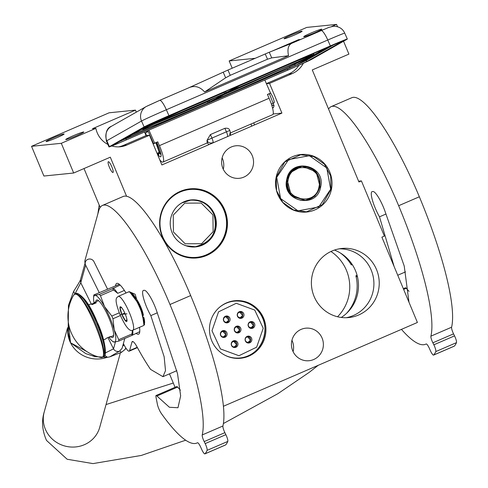 <?xml version="1.0" encoding="UTF-8"?>
<svg xmlns="http://www.w3.org/2000/svg" width="488" height="488" viewBox="0 0 488 488"><rect width="100%" height="100%" fill="white"/><g stroke="black" fill="none" stroke-linecap="round" stroke-linejoin="round"><path stroke-width="0.73" d="M266.387 83.613L288.865 73.908A23.034 22.497 84.2 0 0 298.949 65.24M266.43 83.704L269.541 83.393L292.306 73.56A23.034 22.497 84.2 0 0 303.329 63.269M109.385 167.231A5.874 1.208 66.6 0 1 108.312 161.717A5.874 1.208 66.6 0 1 111.892 166.981A5.874 1.208 66.6 0 1 112.966 172.502A5.874 1.208 66.6 0 1 109.385 167.231M73.676 173.014L43.902 176.028L31.537 146.315L109.141 112.789L135.469 110.123L92.427 128.722L95.874 128.368L61.305 143.301L73.676 173.014L110.306 157.191L126.544 196.2M84.009 168.549L100.186 207.418M291.946 340.264A16.354 15.97 -95.8 0 1 292.324 341.118A16.354 15.97 -95.8 0 1 293.093 351.653M222.119 157.856A16.354 15.97 -95.8 0 1 222.504 158.71A16.354 15.97 -95.8 0 1 223.272 169.244M169.47 373.857L175.064 387.295M337.513 26.718L336.549 24.4L306.775 27.413L229.171 60.939L232.196 68.204M292.715 350.799A16.354 15.97 -95.8 0 1 305.756 328.18A16.354 15.97 -95.8 0 1 322.098 338.105A16.354 15.97 -95.8 0 1 309.05 360.724A16.354 15.97 -95.8 0 1 292.715 350.799M222.888 168.391A16.354 15.97 -95.8 0 1 235.936 145.778A16.354 15.97 -95.8 0 1 252.272 155.696A16.354 15.97 -95.8 0 1 239.23 178.315A16.354 15.97 -95.8 0 1 222.888 168.391M329.766 172.05A28.908 28.231 -95.8 0 1 306.702 212.03A28.908 28.231 -95.8 0 1 277.818 194.486A28.908 28.231 -95.8 0 1 300.882 154.507A28.908 28.231 -95.8 0 1 329.766 172.05M224.73 209.913A34.721 33.91 -95.8 0 1 197.024 257.932A34.721 33.91 -95.8 0 1 162.333 236.869A34.721 33.91 -95.8 0 1 190.033 188.844A34.721 33.91 -95.8 0 1 224.73 209.913M263.673 318.28A28.908 28.231 -95.8 0 1 240.608 358.259A28.908 28.231 -95.8 0 1 211.725 340.715A28.908 28.231 -95.8 0 1 234.789 300.736A28.908 28.231 -95.8 0 1 263.673 318.28M376.51 269.529A34.721 33.91 -95.8 0 1 348.804 317.554A34.721 33.91 -95.8 0 1 314.113 296.484A34.721 33.91 -95.8 0 1 341.814 248.465A34.721 33.91 -95.8 0 1 376.51 269.529M269.541 83.393L281.911 113.1L161.882 164.956L149.511 135.243L126.752 145.076L123.305 145.424L146.071 135.591L149.511 135.243M95.874 128.368A23.034 22.497 84.2 0 0 107.891 144.424M111.795 145.985A23.034 22.497 84.2 0 0 120.237 146.772A23.034 22.497 84.2 0 0 126.752 145.076M223.382 406.284L417.405 322.47L381.897 237.162L384.379 236.088L361.413 180.908L358.93 181.981L312.283 69.936L348.914 54.113L343.558 41.242M336.549 24.4L331.706 26.492M146.071 135.591L144.576 132.01M136.317 112.161L135.469 110.123M31.537 146.315L61.305 143.301M83.564 131.98A9.79 0.622 157.4 0 1 83.802 132.016A9.79 0.622 157.4 0 1 75.939 135.963A9.79 0.622 157.4 0 1 65.972 139.58A9.79 0.622 157.4 0 1 65.727 139.544A9.79 0.622 157.4 0 1 73.597 135.597A9.79 0.622 157.4 0 1 83.564 131.98M63.879 133.974A9.79 0.622 157.4 0 1 64.117 134.011A9.79 0.622 157.4 0 1 56.254 137.952A9.79 0.622 157.4 0 1 46.287 141.569A9.79 0.622 157.4 0 1 46.043 141.532A9.79 0.622 157.4 0 1 53.912 137.592A9.79 0.622 157.4 0 1 63.879 133.974M273.134 113.991L281.911 113.1M270.511 93.037A5.874 1.208 66.6 0 1 272.896 97.429A5.874 1.208 66.6 0 1 273.975 102.944A5.874 1.208 66.6 0 1 273.707 102.931M229.171 60.939L255.096 58.316M321.549 29.17A9.79 0.622 157.4 0 1 321.793 29.207A9.79 0.622 157.4 0 1 313.93 33.154A9.79 0.622 157.4 0 1 303.963 36.771A9.79 0.622 157.4 0 1 303.719 36.728A9.79 0.622 157.4 0 1 311.582 32.788A9.79 0.622 157.4 0 1 321.549 29.17M301.871 31.159A9.79 0.622 157.4 0 1 302.109 31.201A9.79 0.622 157.4 0 1 294.246 35.142A9.79 0.622 157.4 0 1 284.278 38.759A9.79 0.622 157.4 0 1 284.034 38.723A9.79 0.622 157.4 0 1 291.903 34.776A9.79 0.622 157.4 0 1 301.871 31.159M298.9 40.23A23.034 22.497 84.2 0 0 298.54 39.68L300.669 39.467M298.54 39.68L271.724 51.264M358.601 181.194L361.413 180.908M194.358 258.097A34.721 33.91 84.2 0 0 195.054 257.963M187.386 189.222A34.721 33.91 -95.8 0 1 188.1 189.21M346.138 317.719A34.721 33.91 84.2 0 0 371.191 270.071A34.721 33.91 -95.8 0 0 339.166 248.837M118.505 146.876A23.034 22.497 84.2 0 0 123.305 145.424M352.257 264.563L351.354 264.947L351.531 263.489M357.533 277.08L355.88 275.824L357.076 275.256M340.374 252.998A40.077 39.144 -95.8 0 1 351.354 264.947M346.486 313.4A40.077 39.144 84.2 0 0 355.88 275.824M330.943 251.491A42.035 41.053 -95.8 0 1 346.468 270.395A42.035 41.053 84.2 0 1 337.543 316.761M334.439 250.076A37.777 36.893 -95.8 0 1 355.52 270.749A37.777 36.893 84.2 0 1 341.258 317.456M229.939 133.681A4.294 3.447 173 0 1 229.58 134.609A4.606 4.606 0 0 0 229.817 130.455L226.426 131.833A4.606 0.946 -113.4 0 1 227.579 136.317M210.395 134.566L224.883 128.307L226.426 131.833L211.938 138.086L210.395 134.566L207.022 140.318L211.938 138.086A4.606 0.946 66.6 0 1 213.091 142.575A4.294 3.447 173 0 1 209.163 142.661A4.294 3.447 173 0 1 207.98 141.935L207.79 141.752A4.606 4.606 0 0 1 207.193 140.983M207.022 140.318L207.132 142.374A4.606 4.606 0 0 0 209.108 144.552M207.028 140.477L207.98 141.935L207.15 142.356M152.079 140.239A10.364 2.129 -113.4 0 0 152.622 142.697L153.067 142.502M157.191 153.269A10.364 2.129 -113.4 0 0 160.637 156.8A10.364 2.129 -113.4 0 0 160.68 156.776A10.364 2.129 -113.4 0 0 158.386 146.229L156.727 142.429L153.622 143.771L147.858 130.595M108.995 146.943L106.408 141.032A23.034 0.506 -23.6 0 1 106.817 140.739L109.403 146.65A23.034 0.506 156.4 0 0 108.995 146.943A23.034 0.506 156.4 0 0 125.965 140.056L148.931 130.101L154.653 143.185L157.758 141.843L159.424 145.637L269.101 98.259A16.122 3.306 66.6 0 1 272.67 114.668A16.122 3.306 66.6 0 1 272.603 114.698A16.122 3.306 66.6 0 1 272.536 114.729M159.424 145.637A16.122 3.306 66.6 0 1 162.992 162.053A16.122 3.306 66.6 0 1 162.925 162.083A16.122 3.306 66.6 0 1 159.735 159.802M109.403 146.65L144.112 126.947A23.034 0.506 156.4 0 1 168.939 115.662L330.358 45.927A23.034 0.506 156.4 0 1 347.328 39.04L344.741 33.135A23.034 0.506 -23.6 0 0 327.771 40.022L330.358 45.927M264.838 80.062L287.383 70.321A23.034 0.506 156.4 0 0 312.21 59.036L346.919 39.333A23.034 0.506 156.4 0 0 347.328 39.04M148.931 130.101L264.825 80.038L270.547 93.123L267.442 94.459L269.101 98.259M146.461 131.199L146.723 131.888L148.151 131.266M154.653 143.185L153.622 143.771M270.547 93.123L267.497 94.581M292.544 42.974L269.248 52.253L227.939 70.046L188.27 88.023M288.548 55.711L204.631 91.964L225.657 77.793L230.251 75.317L267.528 59.213L271.718 57.895L288.548 55.711C287.078 48.745 288.445 44.487 292.635 42.938L321.141 30.622A11.517 2.361 66.6 0 1 327.771 40.022L166.353 109.751L168.939 115.662M159.771 100.333L188.405 87.962L159.722 100.351A11.517 2.361 66.6 0 1 166.353 109.751A23.034 0.506 -23.6 0 0 141.526 121.036L144.112 126.947M188.13 88.084C194.224 85.15 199.726 86.443 204.631 91.964M145.308 133.09L148.236 131.449M157.758 141.843L156.727 142.429M146.229 134.92A21.881 4.49 66.6 0 1 145.454 133.029M229.769 130.461L229.775 130.491C229.281 128.649 227.652 127.917 224.883 128.307M291.324 62.903A92.708 2.025 156.4 0 1 311.381 55.992L311.667 55.827M313.107 53.967L314.4 54.693L327.35 47.342M313.754 55.059L310.764 56.346A92.708 2.025 156.4 0 1 214.708 100.052L296.155 65.05L313.723 55.071M153.403 122.671L142.057 129.107M144.192 127.905L144.82 127.947A92.708 2.025 156.4 0 1 190.784 106.335M123.769 139.489A1.153 1.129 -119.6 0 1 123.562 139.611L207.638 103.108A92.708 2.025 156.4 0 1 144.198 128.301L144.143 128.326M144.173 128.314L141.184 129.601L123.562 139.611M143.185 314.931A17.507 3.593 -113.4 0 0 140.672 307.989A17.507 3.593 -113.4 0 0 137.463 301.169M136.054 298.65A17.507 3.593 -113.4 0 0 130.833 292.355L129.686 291.867A18.428 3.782 -113.4 0 0 129.039 291.745A18.428 3.782 -113.4 0 0 128.795 291.806L118.242 296.368C117.242 297.875 113.112 296.808 119.981 314.516C128.191 332.926 131.693 330.657 132.858 330.199A18.428 3.782 -113.4 0 0 129.485 312.881A18.428 3.782 -113.4 0 0 118.242 296.368M132.858 330.199L143.411 325.636A18.428 3.782 -113.4 0 0 143.978 324.947A18.428 3.782 -113.4 0 0 140.044 308.325A18.428 3.782 -113.4 0 0 129.686 291.867M143.978 324.947L144.411 323.782A17.507 3.593 -113.4 0 0 143.899 317.511M120.036 314.522L126.923 313.827L120.036 314.522M121.756 314.351A8.064 1.653 -113.4 0 0 126.923 321.275A8.064 1.653 -113.4 0 0 125.203 314.004A8.064 1.653 -113.4 0 0 120.67 306.806A8.064 1.653 -113.4 0 0 121.756 314.351M121.756 307.69L120.054 307.867L121.854 314.315L125.355 320.598L127.057 320.427M125.355 320.598L126.978 319.896M121.854 314.315L124.788 313.046M144.234 324.929L144.558 324.807L141.386 311.753M138.525 304.89L135.091 294.221L129.558 291.818M144.558 324.807L143.929 325.081L142.557 315.205M136.847 301.493L129.631 291.848M157.819 155.196L159.058 151.798L155.879 142.795M159.009 152.482L160.894 153.811M156.044 150.938L152.305 141.953M158.014 155.666L159.686 152.622L156.349 142.594M159.015 152.482L161.028 154.69M271.706 105.103L274.043 105.67L273.475 107.531L272.475 107.738L273.475 107.531L274.043 105.67L269.406 93.751M184.232 201.66A23.607 23.058 -95.8 0 1 190.906 199.928A23.607 23.058 -95.8 0 1 215.611 217.605A23.607 23.058 -95.8 0 1 202.337 245.165A23.607 23.058 84.2 0 1 195.664 246.904A23.607 23.058 84.2 0 1 170.959 229.22A23.607 23.058 84.2 0 1 184.232 201.66M190.296 199.995A23.607 23.058 -95.8 0 1 196.243 200.348M195.047 246.959A23.607 23.058 84.2 0 0 200.806 245.421M180.212 192.004A34.087 33.294 -95.8 0 1 223.913 210.182A34.087 33.294 -95.8 0 1 206.357 254.821A34.087 33.294 84.2 0 1 162.656 236.643A34.087 33.294 84.2 0 1 180.212 192.004M173.911 194.974A34.55 33.745 84.2 0 1 179.938 191.589A34.55 33.745 -95.8 0 1 189.704 189.051A34.55 33.745 -95.8 0 1 225.859 214.927A34.55 33.745 -95.8 0 1 206.436 255.254A34.55 33.745 84.2 0 1 196.664 257.798A34.55 33.745 84.2 0 1 179.999 255.157M173.423 231.965L185.178 243.793L201.623 243.689L213.128 231.715L212.951 214.885L201.196 203.057L184.751 203.161L173.246 215.129L173.423 231.965M195.279 246.708L194.559 246.989M189.814 200.062L190.576 200.19M99.192 205.027L97.874 213.86M287.084 179.651L291.061 194.785L305.336 200.476L314.888 196.17L320.11 186.922L316.132 171.788L301.858 166.103L292.3 170.404L287.084 179.651M304.744 200.525L308.343 199.604M304.994 166.353L301.255 166.17M286.743 179.541C281.094 201.672 317.09 209.602 320.647 187.014C326.295 164.883 290.299 156.953 286.743 179.541M330.669 189.216L326.783 167.976L309.374 155.702L288.634 159.576L276.72 177.339L280.606 198.573L298.015 210.853L318.755 206.979L330.669 189.216M331.01 189.326L330.644 175.967L324.41 164.2L313.65 156.581L300.712 154.757L284.846 161.9L276.184 177.248L276.543 190.607L282.784 202.374L293.544 209.993L306.482 211.816L322.342 204.679L331.01 189.326M288.182 179.895C283.046 200.013 315.779 207.223 319.012 186.684C324.148 166.56 291.415 159.356 288.182 179.895M300.693 166.262L301.303 166.39A17.043 16.647 84.2 0 0 301.041 166.414A17.043 16.647 84.2 0 0 297.07 167.329M304.738 200.3L304.164 200.55M250.509 321.683A3.453 3.373 -95.8 0 1 251.192 328.442M234.325 347.523A3.453 3.373 84.2 0 0 233.642 340.764M248.191 343.021A3.453 3.373 84.2 0 0 247.507 336.262M240.328 318.371A3.453 3.373 84.2 0 0 242.743 315.114M242.536 313.875A3.453 3.373 84.2 0 0 239.645 311.612M222.778 330.693A3.453 3.373 -95.8 0 1 225.81 333.463M225.785 334.945A3.453 3.373 -95.8 0 1 223.461 337.452M225.773 316.12A3.453 3.373 -95.8 0 1 228.713 318.505M228.805 320.305A3.453 3.373 -95.8 0 1 226.463 322.879M236.643 326.191A3.453 3.373 -95.8 0 1 237.327 332.95M249.209 327.558A3.453 3.373 -95.8 0 1 251.119 321.561A3.453 3.373 -95.8 0 1 254.675 326.088A3.453 3.373 -95.8 0 1 249.209 327.558M236.857 341.527A3.453 3.373 84.2 0 0 231.391 342.997A3.453 3.373 84.2 0 0 234.948 347.517A3.453 3.373 84.2 0 0 236.857 341.527M250.728 337.019A3.453 3.373 84.2 0 0 245.257 338.489A3.453 3.373 84.2 0 0 248.813 343.015A3.453 3.373 84.2 0 0 250.728 337.019M238.339 317.487A3.453 3.373 84.2 0 0 243.811 316.017A3.453 3.373 84.2 0 0 240.255 311.496A3.453 3.373 84.2 0 0 238.339 317.487M225.993 331.456A3.453 3.373 -95.8 0 1 224.077 337.446A3.453 3.373 -95.8 0 1 220.521 332.926A3.453 3.373 -95.8 0 1 225.993 331.456M228.994 316.883A3.453 3.373 -95.8 0 1 227.079 322.873A3.453 3.373 -95.8 0 1 223.522 318.353A3.453 3.373 -95.8 0 1 228.994 316.883M239.858 326.954A3.453 3.373 -95.8 0 1 237.949 332.944A3.453 3.373 -95.8 0 1 234.392 328.418A3.453 3.373 -95.8 0 1 239.858 326.954M220.43 348.926L238.937 355.728L256.657 347.169L263.215 328.265L254.766 310.087L236.265 303.286L218.539 311.844L211.981 330.748L220.43 348.926M107.537 289.091L93.916 261.605A4.606 4.368 15.5 0 0 85.339 262.16A4.606 4.368 15.5 0 0 85.638 265.179L99.229 292.617M95.294 356.746L85.717 353.58L70.528 342.771L68.155 332.535L68.454 305.329L69.107 306.452M121.567 352.269L119.627 351.067L109.776 356.862L107.476 357.295L104.914 355.459M86.638 351.427L70.528 342.771L68.1 320.341M124.806 338.477L122.079 348.316L119.627 351.067A4.606 4.368 -164.5 0 1 113.509 348.853L105.561 352.848M126.032 348.31L124.952 349.536L125.812 347.975M124.086 344.967L122.647 346.266M68.454 305.329L73.639 291.336L74.871 293.965M74.926 294.014L80.764 282.753L85.638 265.179M123.391 343.582L123.653 344.113A11.517 2.361 -113.4 0 0 129.198 351.171A11.517 2.361 -113.4 0 0 129.588 350.616L131.961 342.07A11.517 2.361 66.6 0 1 132.352 341.509A11.517 2.361 66.6 0 1 137.097 347.029A89.597 18.379 -113.4 0 0 150.56 369.392L162.949 376.675L165.505 370.642L164.151 356.777L150.822 315.614A17.507 3.593 -113.4 0 1 143.35 290.427A17.507 3.593 -113.4 0 1 143.582 290.372L144.32 290.299A17.507 3.593 -113.4 0 1 156.825 311.533L177.516 373.607L180.651 395.866L177.98 407.736L169.421 407.273L156.898 396.018A4.953 1.019 -113.4 0 0 156.075 395.5A4.953 1.019 -113.4 0 0 155.971 397.012L157.398 404.326A6.911 1.415 -113.4 0 0 161.357 413.519A147.413 30.238 -113.4 0 0 195.017 443.513A147.413 30.238 -113.4 0 0 196.945 443.019A147.413 30.238 -113.4 0 0 197.475 442.756A5.758 1.183 66.6 0 1 197.5 442.75A5.758 1.183 66.6 0 1 200.733 447.264L201.672 449.363A5.758 1.183 -113.4 0 0 204.905 453.883A5.758 1.183 -113.4 0 0 204.997 453.816A161.229 33.074 -113.4 0 0 207.089 450.369A5.758 1.183 -113.4 0 0 205.174 443.604L204.185 441.591A5.758 1.183 66.6 0 1 202.221 434.948A147.413 30.238 -113.4 0 0 169.976 304.506A110.556 22.68 -113.4 0 0 102.511 205.405A110.556 22.68 -113.4 0 0 98.735 210.761L84.942 260.482A11.517 2.361 -113.4 0 0 85.046 263.215M156.075 395.5L176.766 386.563A4.953 1.019 66.6 0 1 177.595 387.075L180.365 390.156M205.174 443.604L225.865 434.668L224.876 432.649A5.758 1.183 -113.4 0 1 222.918 426.006A147.413 30.238 -113.4 0 0 190.674 295.569A110.556 22.68 -113.4 0 0 123.208 196.463L102.511 205.405M225.865 434.668A5.758 1.183 66.6 0 1 227.786 441.433A161.229 33.074 -113.4 0 1 225.694 444.873A5.758 1.183 66.6 0 1 225.602 444.94A5.758 1.183 66.6 0 1 225.493 444.965M150.822 315.614L157.368 312.79M137.171 300.083A11.584 2.379 66.6 0 1 143.423 315.333M136.012 333.274A27.639 5.667 -113.4 0 0 138.256 334.256A27.639 5.667 -113.4 0 0 138.623 334.164A27.639 5.667 -113.4 0 0 139.489 327.332M126.008 293.014A27.639 5.667 -113.4 0 0 117.059 283.327A27.639 5.667 -113.4 0 0 116.699 283.418A27.639 5.667 -113.4 0 0 115.558 285.931M401.447 329.363A147.413 30.238 -113.4 0 0 423.7 344.723A147.413 30.238 -113.4 0 0 425.621 344.229A147.413 30.238 -113.4 0 0 426.158 343.973A5.758 1.183 66.6 0 1 426.176 343.961A5.758 1.183 66.6 0 1 429.41 348.475L430.349 350.579A5.758 1.183 -113.4 0 0 433.588 355.093A5.758 1.183 -113.4 0 0 433.68 355.026A161.229 33.074 -113.4 0 0 435.772 351.586A5.758 1.183 -113.4 0 0 433.85 344.815L432.862 342.802A5.758 1.183 66.6 0 1 430.904 336.159A147.413 30.238 -113.4 0 0 398.653 205.722A110.556 22.68 -113.4 0 0 331.193 106.616A110.556 22.68 -113.4 0 0 328.583 109.086M403.344 288.683L405.449 287.774A4.953 1.019 66.6 0 1 406.272 288.292L409.042 291.366M433.85 344.815L454.541 335.878L453.553 333.859A5.758 1.183 -113.4 0 1 451.595 327.222A147.413 30.238 -113.4 0 0 419.351 196.78A110.556 22.68 -113.4 0 0 351.885 97.679L331.193 106.616M454.541 335.878A5.758 1.183 66.6 0 1 456.463 342.643A161.229 33.074 -113.4 0 1 454.371 346.084A5.758 1.183 66.6 0 1 454.279 346.157A5.758 1.183 66.6 0 1 454.169 346.175M394.133 266.558L379.499 216.831A17.507 3.593 -113.4 0 1 372.033 191.644A17.507 3.593 -113.4 0 1 372.259 191.583L372.997 191.51A17.507 3.593 -113.4 0 1 385.502 212.744L404.223 266.039L408.993 302.255M379.499 216.831L386.051 214M139.757 331.651L131.961 335.384A28.444 5.838 -113.4 0 0 131.943 333.975L118.761 339.672L114.235 329.912A25.339 5.197 -113.4 0 0 110.099 318.164A25.339 5.197 -113.4 0 0 104.517 306.568L100.455 295.691A28.444 5.838 -113.4 0 0 99.345 294.392L94.977 295.368L93.818 294.953L119.31 284.309M119.292 312.814L111.807 316.047A28.444 5.838 66.6 0 1 112.38 317.401A28.444 5.838 66.6 0 1 112.935 318.755L120.408 315.529M111.807 316.047L104.517 306.568A25.339 5.197 -113.4 0 0 94.977 295.368L94.977 295.368A25.339 5.197 -113.4 0 0 93.592 297.79A25.339 5.197 -113.4 0 0 94.056 302.969M93.592 297.79L93.818 294.953M124.391 290.439L117.681 293.337L113.637 289.994A28.444 5.838 -113.4 0 0 112.533 288.701L99.345 294.392M112.533 288.701L120.133 285.047M113.637 289.994L100.455 295.691M113.253 341.643L114.399 342.058A25.339 5.197 -113.4 0 0 114.235 329.912L112.935 318.755M131.943 333.975L132.443 330.339M131.961 335.384L118.779 341.082A28.444 5.838 -113.4 0 0 118.761 339.672M108.824 337.19A25.339 5.197 -113.4 0 0 112.319 341.136A25.339 5.197 -113.4 0 0 114.399 342.058L118.779 341.082M110.831 336.757A20.386 4.178 66.6 0 0 112.502 337.495A20.386 4.178 -113.4 0 0 112.771 337.428A20.386 4.178 -113.4 0 0 108.787 317.664A20.386 4.178 -113.4 0 0 96.868 299.931A20.386 4.178 66.6 0 0 96.606 300.004A20.386 4.178 66.6 0 0 95.764 301.871M117.681 293.337A26.486 5.435 -113.4 0 0 113.179 288.054M132.608 334.738A26.486 5.435 -113.4 0 0 132.712 330.26M113.545 336.092A20.386 4.178 66.6 0 1 113.112 335.775M98.039 300.889A20.386 4.178 66.6 0 1 98.106 300.352M92.665 303.81L91.653 304.158L92.391 303.804M74.932 294.246C83.582 291.33 111.545 358.509 101.272 357.515L100.601 357.46A42.151 42.151 0 0 1 73.67 295.13L74.932 294.246M78.519 293.953L86.821 302.45L97.112 321.982L104.279 342.869L104.774 354.745M108.848 337.178A19.002 3.898 -113.4 0 0 109.489 337.293A19.002 3.898 -113.4 0 0 109.739 337.232A19.002 3.898 -113.4 0 0 110.312 336.549L106.171 338.337A19.002 3.898 -113.4 0 1 105.603 339.02L103.56 339.898M94.587 302.975L96.264 302.804A19.002 3.898 -113.4 0 0 94.916 302.279A19.002 3.898 -113.4 0 0 94.666 302.34A19.002 3.898 -113.4 0 0 94.135 302.938M96.264 302.804L92.128 304.591A19.002 3.898 -113.4 0 0 90.78 304.067A19.002 3.898 -113.4 0 0 90.53 304.128L88.493 305.012M93.861 303.127L91.421 304.183M92.769 303.737L91.957 304.134L93.171 303.713M91.957 304.134L92.848 303.865M91.695 304.219L92.403 303.884M93.775 303.28L93.361 303.475L93.739 303.475M93.8 303.219L93.379 303.518M94.19 303.493L94.831 303.261M93.446 303.408L93.787 303.249L93.446 303.408M93.306 303.548L93.781 303.268M292.306 73.56L288.865 73.908M106.817 140.739L141.526 121.036A11.517 11.267 60.4 0 1 146.193 106.555L111.477 126.258A11.517 11.267 60.4 0 0 106.817 140.739M126.294 139.867A18.428 0.403 -23.6 0 1 113.045 145.143L148.248 125.16A18.428 0.403 -23.6 0 1 168.11 116.132L329.534 46.397A18.428 0.403 -23.6 0 1 342.783 41.12L307.574 61.104A18.428 0.403 -23.6 0 1 287.713 70.138L126.294 139.867L126.056 138.738M122.073 140.392A17.275 0.378 -23.6 0 1 119.56 141.453M148.248 125.16A1.153 1.129 60.4 0 0 148.358 125.105L113.045 145.143A1.153 1.129 60.4 0 0 113.253 145.028M342.71 40.974L168.11 116.132L148.358 125.105A1.153 1.129 60.4 0 0 148.437 125.056M342.783 41.12A1.153 1.129 -119.6 0 1 342.1 41.187M335.134 44.005L306.08 60.5A17.275 0.378 -23.6 0 1 297.894 64.361M307.574 61.104A1.153 1.129 -119.6 0 1 306.08 60.5L305.83 59.926M287.713 70.138L287.481 69.009M147.26 106.018L159.674 100.376A11.517 2.361 66.6 0 1 159.722 100.351L146.193 106.555M292.635 42.938L321.092 30.646A11.517 2.361 66.6 0 1 321.141 30.622L328.851 27.401L333.469 26.248C338.861 26.285 342.619 28.579 344.741 33.135M271.718 57.895L269.248 52.253M225.657 77.793L223.187 72.151M230.251 75.317L227.939 70.046M267.528 59.213L265.222 53.942M120.719 140.794A1.153 1.129 60.4 0 0 120.951 140.721L149.554 124.489M330.04 46.177L298.93 63.837L288.994 68.357L120.951 140.721M127.569 138.092L288.994 68.357L299.034 63.788L330.095 46.153M311.381 55.992L314.4 54.693M313.778 55.046L310.764 56.346M141.807 129.253L144.82 127.947M144.198 128.301L141.184 129.601M287.816 64.422A90.402 1.976 -23.6 0 1 309.673 56.675L231.721 90.408L242.603 83.948M239.504 85.29L224.48 93.537L147.394 126.776A90.402 1.976 -23.6 0 1 194.291 104.822M145.906 127.624A1.153 1.135 58.7 0 0 146.046 127.551L223.858 93.885L207.876 102.95A90.402 1.976 -23.6 0 1 145.906 127.624L223.852 93.891M213.555 100.443L231.105 90.762L308.19 57.517A90.402 1.976 -23.6 0 1 215.306 99.741L213.555 100.443A1.153 1.129 60.4 0 0 213.762 100.321M313.412 53.796L316.608 51.978M296.155 65.05A1.153 1.129 -119.6 0 1 294.661 64.44L286.621 68.027M296.338 63.489L294.599 64.306M289.945 67.869L289.659 66.618M214.708 100.052L214.702 100.058C257.53 81.533 302.371 61.134 310.838 56.309M209.059 102.517L155.849 124.782L143.606 129.265L141.892 129.296M208.73 102.578A1.153 1.129 60.4 0 0 209.212 102.486M206.955 103.401A1.153 1.129 60.4 0 0 207.687 103.352M205.228 104.145L205.204 104.481M127.642 137.299L127.703 137.958M132.034 134.804L149.92 127.075M307.178 57.81L307.019 56.883M302.383 58.597L239.163 85.912M309.673 56.675A1.153 1.135 -121.3 0 1 308.404 56.413M228.756 89.932L224.224 92.366L172.709 114.619M226.963 92.409A1.153 1.129 -119.6 0 1 225.468 91.799L225.304 91.427M224.48 93.537L224.053 91.964M147.394 126.776A1.153 1.116 61.5 0 0 147.48 126.74L194.316 104.81M225.517 93.226A1.153 1.129 -119.6 0 1 224.986 93.318M215.184 97.637L207.662 101.76A89.255 1.952 -23.6 0 1 153.433 124.312M210.45 101.778A1.153 1.129 -119.6 0 1 208.956 101.175L208.644 100.461M207.876 102.95L207.345 101.022M145.473 127.899L146.046 127.551A1.153 1.135 58.7 0 0 146.058 127.539M308.062 57.535L228.726 91.836L213.659 100.388M308.19 57.517A1.153 1.116 -118.5 0 1 307.666 57.602M282.107 68.723A89.255 1.952 -23.6 0 1 222.79 95.203M271.895 104.987L274.043 105.67M185.727 245.677A23.381 22.832 84.2 0 0 195.096 246.727A23.381 22.832 84.2 0 0 195.169 246.721M190.46 200.202A23.381 22.832 84.2 0 0 190.387 200.208A23.381 22.832 84.2 0 0 181.42 203.118M182.054 243.976A23.381 22.832 84.2 0 0 195.243 246.714A23.381 22.832 84.2 0 0 213.896 214.378A23.381 22.832 84.2 0 0 190.534 200.196A23.381 22.832 84.2 0 0 178.163 205.521M187.734 200.476L190.015 200.251A23.381 22.832 84.2 0 0 189.643 200.281A23.381 22.832 84.2 0 0 186.337 200.873M190.991 246.891A23.381 22.832 84.2 0 0 194.352 246.806A23.381 22.832 84.2 0 0 194.724 246.763L192.443 246.995M319.695 186.898A17.043 16.647 84.2 0 0 301.682 166.347A17.043 16.647 84.2 0 0 287.103 179.718A17.043 16.647 84.2 0 0 305.116 200.263A17.043 16.647 84.2 0 0 319.695 186.898M291.995 195.773A17.043 16.647 84.2 0 0 305.018 200.275A17.043 16.647 84.2 0 0 305.067 200.269M301.633 166.353A17.043 16.647 84.2 0 0 301.584 166.359A17.043 16.647 84.2 0 0 289.683 173.447M300.382 200.226A17.043 16.647 84.2 0 0 304.475 200.33A17.043 16.647 84.2 0 0 304.744 200.3L302.584 200.519M253.37 326.429L253.315 326.124M252.467 322.781L252.357 322.446M239.62 330.132A2.708 2.641 84.2 0 0 234.594 328.515A2.708 2.641 84.2 0 0 237.308 332.255A2.708 2.641 84.2 0 0 239.474 330.614M236.607 344.766A2.708 2.641 84.2 0 0 231.58 343.149A2.708 2.641 84.2 0 0 234.295 346.889A2.708 2.641 84.2 0 0 236.466 345.248M225.785 334.731A2.708 2.641 84.2 0 0 220.753 333.115A2.708 2.641 84.2 0 0 223.467 336.86A2.708 2.641 84.2 0 0 225.639 335.213M250.46 340.093A2.708 2.641 84.2 0 0 245.415 338.544A2.708 2.641 84.2 0 0 248.13 342.289A2.708 2.641 84.2 0 0 250.301 340.642M253.473 325.465A2.708 2.641 84.2 0 0 248.429 323.916A2.708 2.641 84.2 0 0 251.143 327.655A2.708 2.641 84.2 0 0 253.315 326.014M228.799 320.104A2.708 2.641 84.2 0 0 223.766 318.481A2.708 2.641 84.2 0 0 226.481 322.226A2.708 2.641 84.2 0 0 228.652 320.579M242.634 315.504A2.708 2.641 84.2 0 0 237.601 313.882A2.708 2.641 84.2 0 0 240.316 317.627A2.708 2.641 84.2 0 0 242.487 315.98M223.907 354.648A28.56 27.895 84.2 0 0 239.98 357.972A28.56 27.895 84.2 0 0 263.636 338.532A28.56 27.895 84.2 0 0 255.785 308.434A28.56 27.895 84.2 0 0 234.234 301.139A28.56 27.895 84.2 0 0 219.149 307.617M67.747 329.406A28.792 27.31 15.5 0 0 70.528 342.771A28.792 27.31 15.5 0 0 106.841 357.393M120.359 352.934L99.717 427.36A28.792 27.31 -164.5 0 1 74.688 447.014A28.792 27.31 -164.5 0 1 46.104 430.837A28.792 27.31 -164.5 0 1 44.225 411.97L67.582 327.759M109.806 356.85L107.476 357.295L94.629 356.673L92.866 354.868M73.639 291.336C77.818 284.852 80.093 280.984 80.465 279.74L80.764 282.753L91.366 304.164M115.436 341.899L113.509 348.853L107.921 337.58M156.898 396.018L177.595 387.075M133.029 341.606L131.961 342.07M129.588 350.616L137.25 347.303M190.674 295.569L169.976 304.506M222.918 426.006L202.221 434.948M224.876 432.649L204.185 441.591M207.089 450.369L227.786 441.433M204.997 453.816L225.694 444.873M403.649 289.421L406.272 288.292M419.351 196.78L398.653 205.722M451.595 327.222L430.904 336.159M453.553 333.859L432.862 342.802M435.772 351.586L456.463 342.643M433.68 355.026L454.371 346.084M73.67 295.13L74.999 293.904A34.55 7.088 66.6 0 1 75.451 293.788A34.55 7.088 66.6 0 1 95.648 323.837A34.55 7.088 66.6 0 1 102.401 357.338L103.487 356.868A34.55 7.088 66.6 0 0 96.734 323.373A34.55 7.088 66.6 0 0 76.537 293.319A34.55 7.088 66.6 0 0 76.085 293.434L76.86 293.233C83.729 296.143 90.445 305.628 97.014 321.696C105.146 338.599 107.458 356.935 103.487 356.868M230.305 135.396A4.606 4.606 0 0 0 230.184 132.736M272.603 114.698L230.263 132.992M207.388 142.874L162.925 162.083M106.408 141.032C105.103 132.925 106.793 128.002 111.477 126.258M127.575 138.086L120.469 140.934M311.521 55.925C313.436 54.76 314.04 53.942 313.32 53.479M214.702 100.058L210.895 101.955M153.47 122.634L141.935 129.186M141.239 129.582L123.659 139.562M242.658 83.924L230.171 91.012M287.786 64.434L309.923 55.961M223.858 93.891L225.364 93.263M157.044 153.336L160.436 151.866M271.328 103.962L274.146 102.748M129.668 291.769L129.039 292.044M146.546 135.542L145.149 132.779M272.572 108.092L273.475 107.531M250.991 124.037L251.765 126.124M253.742 122.848L254.516 124.934M186.691 189.356L189.704 189.051M193.644 258.103L196.664 257.798M185.946 245.757L195.243 246.714C212.042 242.335 218.27 231.562 213.927 214.384C209.145 204.454 201.349 199.726 190.534 200.196L181.621 202.996M297.369 155.093L300.712 154.757M303.139 212.158L306.482 211.816M292.66 196.389L305.116 200.263C312.826 199.043 317.694 194.584 319.713 186.886C320.415 173.899 314.406 167.055 301.682 166.347L290.244 172.667M301.316 166.39L299.15 166.603M235.783 332.413L237.308 332.255L239.681 330.108L236.759 326.868L235.24 327.027M232.861 347.035L234.295 346.889L236.674 344.741L233.752 341.502L232.178 341.661M222.052 337.001L223.467 336.86L225.846 334.713L222.924 331.474L221.265 331.639M246.599 342.442L248.13 342.289L250.509 340.142L247.587 336.903L246.159 337.049M249.527 327.82L251.143 327.655L253.522 325.508L250.6 322.269L249.222 322.409M224.974 322.379L226.481 322.226L228.86 320.079L225.938 316.84L224.327 317.005M238.711 317.786L240.316 317.627L242.695 315.48L239.773 312.241L238.303 312.387M236.241 358.351L239.98 357.972C263.276 356.856 273.914 323.514 255.84 308.446C249.642 302.896 242.438 300.462 234.234 301.139L230.495 301.517M44.225 411.97C41.419 421.04 42.181 430.532 46.519 440.438L67.149 459.251L92.994 463.6L141.258 455.45L185.66 440.206M223.388 423.547L277.892 393.682L309.258 372.32L318.182 365.335M106.036 404.564L173.289 383.037M124.952 349.536L121.543 352.281L109.776 356.862M80.465 279.74L85.339 262.16M196.945 443.019L197.622 442.726M162.986 376.657L176.857 370.666M137.421 347.621L129.198 351.171M225.602 444.94L204.905 453.883M425.621 344.229L426.298 343.942M397.75 275.244L405.534 271.877M454.279 346.157L433.588 355.093M112.319 341.136L113.332 341.954M100.601 357.46L102.401 357.338M74.999 293.904L76.085 293.434M109.739 337.232L113.612 335.561M94.666 302.34L98.539 300.669M94.849 303.261A0.573 0.573 0 0 0 94.086 302.957A0.573 0.573 0 0 0 93.781 303.707"/></g></svg>
